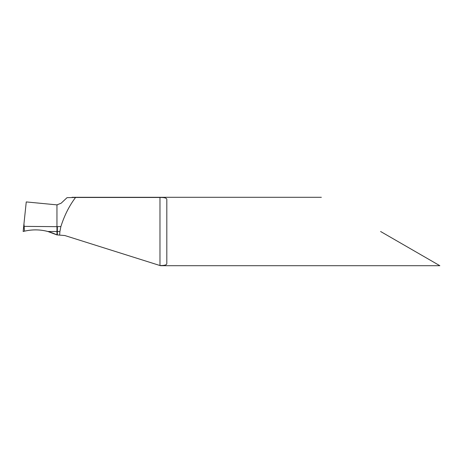 <?xml version="1.0" encoding="UTF-8"?>
<svg xmlns="http://www.w3.org/2000/svg" width="463" height="463" viewBox="0 0 463 463"><rect width="100%" height="100%" fill="white"/><g stroke="black" fill="none" stroke-linecap="round" stroke-linejoin="round"><path stroke-width="0.69" d="M24.464 231.17L23.96 223.791L23.15 231.5L24.464 231.17C32.317 229.335 40.142 229.445 47.938 231.5L56.955 231.5L56.955 226.662L56.955 234.92L56.955 231.5L59.906 231.5L60.896 226.534C64.369 215.509 69.253 205.821 75.556 197.475L159.972 197.475C164.643 197.383 166.923 198.1 166.813 199.622L166.813 263.378C166.923 264.9 164.643 265.617 159.972 265.525L159.359 265.34M24.18 226.366L56.955 226.662L56.955 204.872L56.955 226.662L60.896 226.534M380.603 231.5L439.85 265.704L380.603 231.5M439.85 265.704L160.522 265.704L64.889 235.551L57.354 234.92L57.354 226.667M47.689 231.436L56.955 234.92C46.566 229.862 35.738 228.612 24.464 231.17L24.591 231.135C35.819 228.629 46.607 229.891 56.955 234.92L57.354 234.92M59.906 231.5L59.629 234.92M56.955 204.872L61.133 203.222L67.042 197.66L75.556 197.475M23.96 223.791L26.258 201.926L57.354 204.912M159.972 265.525L159.972 197.475M72.043 197.296L321.357 197.296"/></g></svg>
